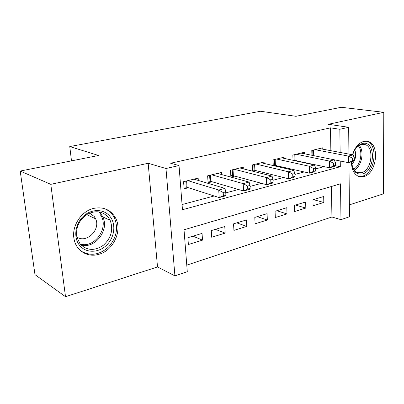 <?xml version="1.0" encoding="UTF-8"?>
<svg xmlns="http://www.w3.org/2000/svg" width="404" height="404" viewBox="0 0 404 404"><rect width="100%" height="100%" fill="white"/><g stroke="black" fill="none" stroke-linecap="round" stroke-linejoin="round"><path stroke-width="0.61" d="M98.894 254.293C113.514 250.44 122.533 230.669 115.589 218.054C110.847 209.752 103.53 206.535 93.637 208.393C81.194 211.11 71.341 226.331 74.053 239.047C76.058 250.914 87.825 257.808 98.894 254.293M351.424 161.863C351.601 169.731 354.151 174.644 359.07 176.593L363.847 176.588C377.063 173.584 380.214 143.046 367.322 141.284L363.746 141.39C358.595 142.996 354.843 147.455 352.49 154.772M348.99 162.519L349.475 216.771L340.966 219.65L340.522 183.815L184.022 229.785L187.284 271.685L174.922 275.876L165.983 168.503L179.023 165.564L182.462 209.716L340.309 166.721L340.239 160.994M157.52 266.943L148.162 163.277L50.798 184.335L20.2 171.049L34.976 274.634L65.509 296.713L157.52 266.943L174.922 275.876M349.369 204.868L383.381 193.864L383.8 112.307L328.381 124.296L348.677 127.29L348.915 154.101M186.774 265.125L331.926 217.004L340.966 219.65M50.798 184.335L65.509 296.713M20.2 171.049L98.551 155.489L69.756 146.551L260.565 111.267L295.925 116.296L341.294 107.287L383.8 112.307M198.319 180.452L198.152 178.124L183.578 181.674L184.128 188.819L188.41 187.744M221.609 174.548L221.483 172.447L207.626 175.821L208.09 182.805L212.161 181.78M243.784 168.953L243.688 167.039L230.492 170.251L230.881 177.083L234.759 176.109M264.918 163.635L264.847 161.888L252.273 164.948L252.571 171.17M285.088 158.58L285.032 156.974L273.033 159.893L273.256 165.584M304.348 153.762L304.313 152.278L292.849 155.07L293.011 160.302M313.418 199.632L323.801 202.475L313.1 205.798L312.959 199.773L323.69 196.516L323.801 202.475M295.506 205.06L305.808 208.06L294.627 211.534L294.435 205.389L305.646 201.99L305.808 208.06M276.801 210.731L287.007 213.898L275.316 217.529L275.068 211.262L286.795 207.707L287.007 213.898M257.257 216.66L267.342 220.008L255.101 223.806L254.793 217.408L267.069 213.686L267.342 220.008M236.805 222.862L246.753 226.402L233.926 230.386L233.552 223.846L246.42 219.948L246.753 226.402M215.388 229.356L225.169 233.103L211.711 237.279L211.272 230.603L224.77 226.513L225.169 233.103M331.926 217.004L331.431 186.486M202.045 233.401L187.865 237.698L188.39 244.526L202.52 240.138L202.045 233.401M330.856 150.692L330.487 127.851L170.629 163.221L179.023 165.564M182.058 204.55L214.186 195.975M225.765 192.885L238.481 189.491M250.02 186.411L261.534 183.335M273.033 180.27L283.446 177.487M294.885 174.437L304.293 171.927M315.665 168.892L324.149 166.625M322.771 149.167L322.74 147.793L311.782 150.46L311.898 155.287M295.541 160.848L296.415 160.63M275.028 165.999L276.816 165.549M253.495 171.402L256.288 170.705M69.756 146.551L71.493 160.863M148.162 163.277L165.983 168.503M330.487 127.851L339.845 129.28L348.677 127.29M340.133 152.444L339.845 129.28M335.224 165.65L340.309 166.721M192.935 236.163L202.52 240.138M89.284 214.171L89.228 213.287M354.328 160.343L354.313 157.717L352.465 158.206L352.485 160.843L354.328 160.343L353.081 161.413L348.475 162.655L348.415 156.085L315.009 149.677M352.465 158.206L348.415 156.085L353.035 154.878L319.574 148.561M352.485 160.843L348.475 162.655L313.272 155.565M354.313 157.717L353.035 154.878M352.702 154.813C354.752 148.662 357.964 144.905 362.327 143.551C375.821 139.617 375.715 170.862 362.433 173.952C356.055 174.922 352.475 170.867 351.697 161.787M351.894 164.423C352.778 168.857 354.757 171.604 357.818 172.659L361.55 172.649C372.119 170.311 374.68 145.95 364.403 144.46L361.444 144.541C358.964 145.208 356.783 146.96 354.894 149.803M351.874 164.307C355.591 160.04 356.575 155.237 354.833 149.904M358.454 176.366L362.439 176.174C375.569 173.2 378.679 142.92 365.873 141.163L365.726 141.137M110.287 216.812C116.246 224.604 114.438 237.769 106.439 245.349C98.531 253.035 85.986 253.323 79.669 245.501C73.225 237.799 75.013 223.816 83.497 216.16C91.89 208.388 104.449 208.913 110.287 216.812M80.138 244.031C86.996 250.778 94.794 251.142 103.54 245.122C111.312 237.789 113.514 229.517 110.141 220.306L108.454 217.524C102.737 211.095 95.597 210.06 87.032 214.413C78.962 220.114 75.573 227.679 76.866 237.113L80.138 244.031M76.836 236.976C86.451 243.895 101.025 229.523 95.602 218.811L94.218 216.483L89.622 213.09M80.972 251.056C90.405 256.424 99.647 255.015 108.691 246.834C116.67 237.597 118.539 227.866 114.302 217.63L112.499 214.741C110.206 211.726 107.272 209.605 103.692 208.378M335.482 165.418L335.441 162.731L333.502 163.246L333.547 165.938L335.482 165.418L334.33 166.478L329.502 167.781L329.386 161.065L296.223 154.247M333.502 163.246L329.386 161.065L334.229 159.802L301 153.086M333.547 165.938L329.502 167.781L293.006 160.12M335.441 162.731L334.229 159.802M315.706 170.741L315.645 167.993L313.615 168.534L313.676 171.286L315.706 170.741L314.666 171.791L309.595 173.159L309.429 166.291L276.568 159.035M313.615 168.534L309.429 166.291L314.509 164.963L281.568 157.818M313.676 171.286L309.595 173.159L273.235 164.994M315.645 167.993L314.509 164.963M294.94 176.326L294.854 173.518L292.718 174.089L292.809 176.901L294.94 176.326L294.021 177.366L288.698 178.8L288.461 171.781L255.974 164.049M292.718 174.089L288.461 171.781L293.799 170.382L261.216 162.772M292.809 176.901L288.698 178.8L254.879 170.352L252.52 170.094M294.854 173.518L293.799 170.382M273.109 182.204L272.993 179.331L270.746 179.926L270.862 182.81L273.109 182.204L272.321 183.224L266.721 184.739L266.413 177.553L234.381 169.306M270.746 179.926L266.413 177.553L272.033 176.083L239.875 167.968M270.862 182.81L266.721 184.739L233.376 175.735L230.79 175.432M272.993 179.331L272.033 176.083M250.121 188.39L249.975 185.446L247.607 186.077L247.753 189.027L250.121 188.39L249.48 189.39L243.582 190.986L243.198 183.628L211.711 174.826M247.607 186.077L243.198 183.628L249.117 182.078L217.483 173.417M247.753 189.027L243.582 190.986L210.802 181.386L207.969 181.037M249.975 185.446L249.117 182.078M225.887 194.915L225.705 191.9L223.205 192.562L223.387 195.587L225.887 194.915L225.412 195.895L219.19 197.571L218.721 190.037L187.875 180.628M223.205 192.562L218.721 190.037L224.962 188.4L193.95 179.149M223.387 195.587L219.19 197.571L187.082 187.32L183.982 186.921M225.705 191.9L224.962 188.4M313.57 150.025L313.701 155.631M312.767 150.222L312.893 155.489M359.277 145.435C364.691 151.424 361.555 166.559 354.207 170.054M353.657 169.251C360.413 165.65 363.272 151.838 358.444 145.97M98.839 211.832L101.05 214.16L102.727 216.903C109.691 229.78 95.167 249.066 81.098 245.102M80.118 244.006C95.172 248.915 110.07 226.159 99.909 214.261M294.804 154.596L294.981 160.317M294.001 154.788L294.173 160.206M275.164 159.373L275.392 165.221M274.372 159.57L274.584 165.1M254.601 164.383L254.879 170.352M253.808 164.574L254.076 170.225M233.032 169.635L233.376 175.735M232.249 169.826L232.573 175.599M210.393 175.144L210.802 181.386M209.615 175.336L210.004 181.239M186.603 180.936L187.082 187.32M185.83 181.123L186.289 187.168M115.589 218.054L114.201 217.433M367.322 141.284L366.827 141.203M361.211 143.915L361.898 144.031M363.938 144.379L364.403 144.46M355.369 172.134L357.818 172.659M95.602 218.811L86.709 214.615M98.773 211.827L101.005 214.14L102.727 216.903L110.141 220.306"/></g></svg>
